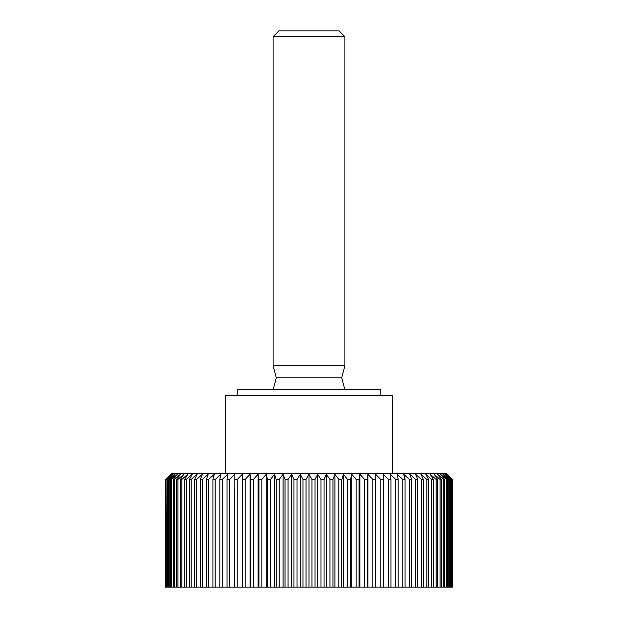 <?xml version="1.0" encoding="UTF-8"?>
<svg xmlns="http://www.w3.org/2000/svg" width="618" height="618" viewBox="0 0 618 618"><rect width="100%" height="100%" fill="white"/><g stroke="black" fill="none" stroke-linecap="round" stroke-linejoin="round"><path stroke-width="0.93" d="M237.235 395.721L237.235 389.742L380.765 389.742L380.765 395.721M225.269 473.465L225.269 395.721L392.731 395.721L392.731 473.465M165.593 587.1L165.493 479.452L171.449 473.465L446.551 473.465L452.507 479.452L452.407 587.1L165.493 587.1L165.493 479.452L165.493 587.1M165.593 479.452L170.916 474.269L165.964 479.452L165.964 587.1M166.257 587.1L165.964 479.452M166.257 479.452L171.734 474.269L166.999 479.452L166.999 587.1M167.478 587.1L167.478 479.452L166.999 479.452M167.478 479.452L173.094 474.269L168.59 479.452L168.59 587.1M169.262 587.1L169.262 479.452L168.59 479.452M169.262 479.452L174.994 474.269L170.746 479.452L170.746 587.1M171.603 587.1L171.603 479.452L170.746 479.452M171.603 479.452L177.412 474.269L173.434 479.452L173.434 587.1M174.477 587.1L174.477 479.452L173.434 479.452M174.477 479.452L180.363 474.269L176.671 479.452L176.671 587.1M177.884 587.1L177.884 479.452L176.671 479.452M177.884 479.452L183.809 474.269L180.417 479.452L180.417 587.1M181.816 587.1L181.816 479.452L180.417 479.452M181.816 479.452L187.756 474.269L184.682 479.452L184.682 587.1M186.242 587.1L186.242 479.452L184.682 479.452M186.242 479.452L192.183 474.269L189.425 479.452L189.425 587.1M191.155 587.1L191.155 479.452L189.425 479.452M191.155 479.452L197.065 474.269L194.647 479.452L194.647 587.1M196.532 587.1L196.532 479.452L194.647 479.452M196.532 479.452L202.395 474.269L200.325 479.452L200.325 587.1M202.356 587.1L202.356 479.452L200.325 479.452M202.356 479.452L208.142 474.269L206.427 479.452L206.427 587.1M208.598 587.1L208.598 479.452L206.427 479.452M208.598 479.452L214.291 474.269L212.932 479.452L212.932 587.1M215.234 587.1L215.234 479.452L212.932 479.452M215.234 479.452L220.811 474.269L219.815 479.452L219.815 587.1M222.248 587.1L222.248 479.452L219.815 479.452M222.248 479.452L227.679 474.269L227.053 479.452L227.053 587.1M229.595 587.1L229.595 479.452L227.053 479.452M229.595 479.452L234.863 474.269L234.616 587.1M237.258 587.1L237.258 479.452L234.616 479.452M237.258 479.452L242.349 474.269L242.472 587.1M245.207 587.1L245.207 479.452L242.472 479.452M245.207 479.452L250.089 474.269L250.591 479.452L250.591 587.1M253.411 587.1L253.411 479.452L250.591 479.452M253.411 479.452L258.069 474.269L258.934 479.452L258.934 587.1M261.831 587.1L261.831 479.452L258.934 479.452M261.831 479.452L266.242 474.269L267.478 479.452L267.478 587.1M270.429 587.1L270.429 479.452L267.478 479.452M270.429 479.452L274.593 474.269L276.192 479.452L276.192 587.1M279.189 587.1L279.189 479.452L276.192 479.452M279.189 479.452L283.075 474.269L285.029 479.452L285.029 587.1M288.065 587.1L288.065 479.452L285.029 479.452M288.065 479.452L291.657 474.269L293.959 479.452L293.959 587.1M297.026 587.1L297.026 479.452L293.959 479.452M297.026 479.452L300.309 474.269L302.959 479.452L302.959 587.1M306.026 587.1L306.026 479.452L302.959 479.452M306.026 479.452L309 474.269L311.974 479.452L311.974 587.1M315.041 587.1L315.041 479.452L311.974 479.452M315.041 479.452L317.691 474.269L320.974 479.452L320.974 587.1M324.041 587.1L324.041 479.452L320.974 479.452M324.041 479.452L326.343 474.269L329.935 479.452L329.935 587.1M332.971 587.1L332.971 479.452L329.935 479.452M332.971 479.452L334.925 474.269L338.811 479.452L338.811 587.1M341.808 587.1L341.808 479.452L338.811 479.452M341.808 479.452L343.407 474.269L347.571 479.452L347.571 587.1M350.522 587.1L350.522 479.452L347.571 479.452M350.522 479.452L351.758 474.269L356.169 479.452L356.169 587.1M359.066 587.1L359.066 479.452L356.169 479.452M359.066 479.452L359.931 474.269L364.589 479.452L364.589 587.1M367.409 587.1L367.409 479.452L364.589 479.452M367.409 479.452L367.911 474.269L372.793 479.452L372.793 587.1M375.528 587.1L375.528 479.452L372.793 479.452M375.528 479.452L375.651 474.269L380.742 479.452L380.742 587.1M383.384 587.1L383.384 479.452L380.742 479.452M383.384 479.452L383.137 474.269L388.405 479.452L388.405 587.1M390.947 587.1L390.947 479.452L388.405 479.452M390.947 479.452L390.321 474.269L395.752 479.452L395.752 587.1M398.185 587.1L398.185 479.452L395.752 479.452M398.185 479.452L397.189 474.269L402.766 479.452L402.766 587.1M405.068 587.1L405.068 479.452L402.766 479.452M405.068 479.452L403.709 474.269L409.402 479.452L409.402 587.1M411.573 587.1L411.573 479.452L409.402 479.452M411.573 479.452L409.858 474.269L415.644 479.452L415.644 587.1M417.675 587.1L417.675 479.452L415.644 479.452M417.675 479.452L415.605 474.269L421.468 479.452L421.468 587.1M423.353 587.1L423.353 479.452L421.468 479.452M423.353 479.452L420.935 474.269L426.845 479.452L426.845 587.1M428.575 587.1L428.575 479.452L426.845 479.452M428.575 479.452L425.817 474.269L431.758 479.452L431.758 587.1M433.318 587.1L433.318 479.452L431.758 479.452M433.318 479.452L430.244 474.269L436.184 479.452L436.184 587.1M437.583 587.1L437.583 479.452L436.184 479.452M437.583 479.452L434.191 474.269L440.116 479.452L440.116 587.1M441.329 587.1L441.329 479.452L440.116 479.452M441.329 479.452L437.637 474.269L443.523 479.452L443.523 587.1M444.566 587.1L444.566 479.452L443.523 479.452M444.566 479.452L440.588 474.269L446.397 479.452L446.397 587.1M447.254 587.1L447.254 479.452L446.397 479.452M447.254 479.452L443.006 474.269L448.738 479.452L448.738 587.1M449.41 587.1L449.41 479.452L448.738 479.452M449.41 479.452L444.906 474.269L450.522 479.452L450.522 587.1M451.001 587.1L451.001 479.452L450.522 479.452M451.001 479.452L446.266 474.269L451.743 479.452L451.743 587.1M452.036 587.1L451.743 479.452M452.036 479.452L447.084 474.269L452.407 479.452M344.883 365.817L344.883 36.64L273.117 36.64L273.117 365.817L344.883 365.817L341.677 377.776L276.323 377.776L273.117 365.817M273.117 36.64L278.857 30.9L339.143 30.9L344.883 36.64M273.117 389.742L276.323 377.776M341.677 377.776L344.883 389.742M452.507 479.452L452.407 587.1M242.349 474.269L242.349 587.1M250.089 474.269L250.089 587.1M258.069 474.269L258.069 587.1M266.242 474.269L266.242 587.1M274.593 474.269L274.593 587.1M283.075 474.269L283.075 587.1M291.657 474.269L291.657 587.1M300.309 474.269L300.309 587.1M309 474.269L309 587.1M317.691 474.269L317.691 587.1M326.343 474.269L326.343 587.1M334.925 474.269L334.925 587.1M343.407 474.269L343.407 587.1M351.758 474.269L351.758 587.1M359.931 474.269L359.931 587.1M367.911 474.269L367.911 587.1M375.651 474.269L375.651 587.1"/></g></svg>
